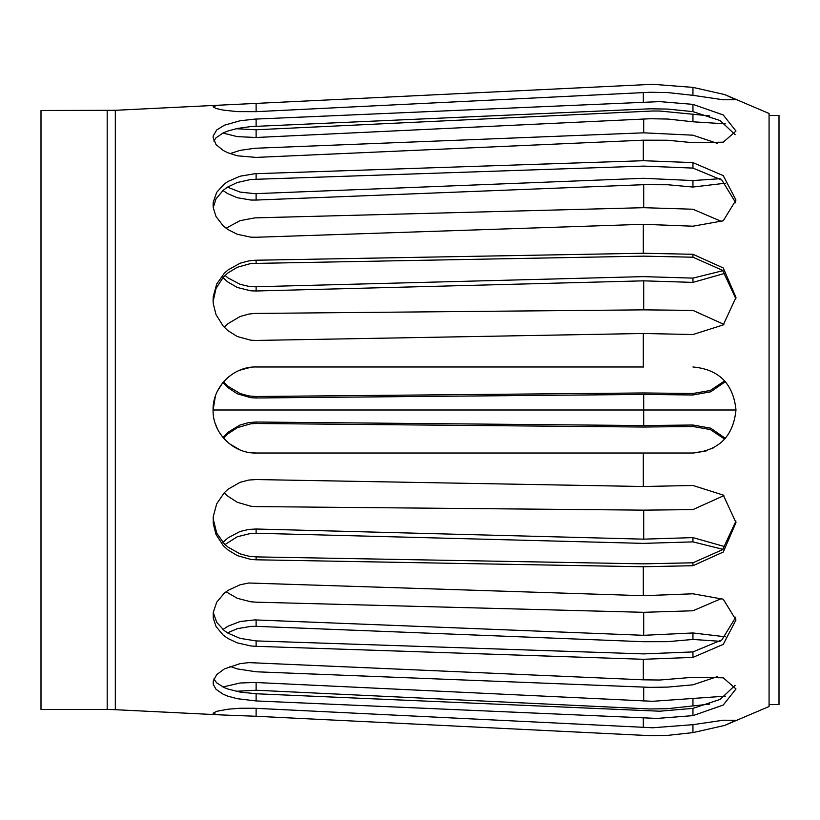 <?xml version="1.0" encoding="UTF-8"?>
<svg xmlns="http://www.w3.org/2000/svg" width="820" height="820" viewBox="0 0 820 820"><rect width="100%" height="100%" fill="white"/><g stroke="black" fill="none" stroke-linecap="round" stroke-linejoin="round"><path stroke-width="1.23" d="M769.068 115.466L779 115.466L779 704.534L769.068 704.534M256.117 340.443L250.838 340.218L237.298 336.528L227.806 330.573L223.235 326.145L216.008 314.603L213.272 303.728L213.087 299.997L213.241 296.656L216.705 284.017L224.311 273.275L228.062 269.944L240.065 263.24L248.829 260.893L254.805 260.248L643.31 253.257L692.951 254.282L723.26 267.955L735.981 297.434L723.26 324.915L692.951 334.519L643.31 333.494L256.117 340.443M735.95 298.962L722.666 270.385L692.951 257.213L643.7 256.147L250.838 263.497L237.287 267.279L227.816 273.029L223.235 277.293L216.008 288.455L213.118 301.432M256.117 237.257L250.838 237.164L237.298 234.294L227.806 229.467L223.235 225.869L216.008 216.521L213.272 207.819L213.087 204.846L213.241 202.202L216.705 192.31L224.311 183.998L228.062 181.425L240.065 176.218L254.805 173.727L643.31 160.71L692.951 162.616L723.26 175.634L735.981 200.07L723.26 220.775L692.951 226.207L643.31 224.301L256.117 237.257M735.806 202.899L721.866 180.082L692.951 168.09L643.7 166.101L250.838 179.467L237.287 182.511L227.816 186.96L223.235 190.24L216.008 198.881L213.241 207.542M256.117 157.409L237.298 155.79L227.806 152.745L223.235 150.46L216.008 144.576L213.087 137.411L213.241 135.823L216.705 130.001L224.311 125.234L240.065 120.776L254.805 119.115L659.793 101.618L692.951 104.365L723.26 114.964L735.981 131.056L723.26 142.188L692.951 142.711L667.634 140.24L643.31 140.179L256.117 157.409M735.13 134.675L720.114 120.571L692.951 111.633L667.828 109.08L650.28 108.793L250.838 126.577L237.287 128.474L227.816 131.026L223.235 132.881L216.008 137.832L213.835 141.03M256.117 111.663L237.298 111.612L223.235 110.105L216.008 108.476L213.087 106.784L216.705 105.503L223.573 104.97L652.751 84.296L692.951 87.381L724.634 94.556L735.981 99.712L723.26 99.773L692.951 95.325L667.634 92.568L650.034 92.27L256.117 111.663L256.117 103.73M236.088 128.73L256.117 129.765L652.751 110.997L659.793 111.028L709.689 115.886M725.341 123.84L692.951 121.79L667.828 119.043L650.28 118.736L256.117 137.493L237.287 136.632L222.948 133.014M227.519 187.155L240.065 192.075L254.805 193.684L643.31 178.299L692.951 180.554L720.103 178.709M725.341 183.208L692.951 187.032L667.828 184.756L643.7 184.684L256.117 200.059L250.838 200.039L237.287 197.712L227.816 193.704L222.948 190.476M230.02 153.637L240.055 150.367L254.805 148.266L643.7 132.83L692.951 135.187L717.162 143.315M225.039 275.448L228.062 277.959L240.065 284.304L248.829 286.375L254.805 286.774L643.31 276.627L692.951 278.113L722.963 270.682M725.341 273.214L692.951 282.387L643.7 280.84L256.117 290.987L250.838 290.823L237.287 287.471L227.816 281.978L222.948 277.59M226.053 228.216L240.055 220.662L254.805 217.874L643.7 207.685L692.951 209.233L721.795 221.584M223.573 381.853L228.062 386.292L240.065 393.518L248.829 395.947L256.117 396.501L643.31 392.964L692.951 393.487L710.253 390.484L724.634 380.89M725.341 381.689L710.725 391.806L692.951 394.984L643.7 394.44L256.117 397.977L250.838 397.7L237.287 393.784L227.816 387.553L222.948 382.591M224.249 327.252L228.052 323.644L240.055 316.52L248.829 314.06L254.805 313.435L643.7 309.857L692.951 310.401L723.865 324.382M724.634 439.11L710.243 429.516L692.951 426.513L643.31 427.035L256.117 423.499L250.838 423.776L237.298 427.691L227.806 433.923L223.573 438.146M723.865 495.618L692.951 509.599L643.7 510.142L256.117 506.596L250.838 506.237L237.287 502.281L227.816 496.151L224.249 492.748M222.948 437.408L228.052 432.242L240.055 425.006L248.829 422.577L256.117 422.023L643.7 425.559L692.951 425.016L710.735 428.194L725.341 438.321M722.963 549.318L692.951 541.887L643.31 543.373L256.117 533.246L250.838 533.41L237.298 536.741L225.039 544.552M721.795 598.415L692.951 610.767L643.7 612.314L256.117 602.177L250.838 601.788L237.287 598.313L226.053 591.784M222.948 542.409L228.052 537.838L240.055 531.473L248.829 529.402L256.117 529.013L643.7 539.16L692.951 537.612L725.341 546.786M720.103 641.291L692.951 639.446L667.634 641.66L643.31 641.701L256.117 626.347L250.838 626.377L237.298 628.684L227.519 632.855M717.162 676.684L692.951 684.813L667.828 687.098L650.28 687.355L256.117 671.795L237.287 668.915L230.03 666.373M222.948 629.524L228.052 626.162L240.055 621.529L254.805 619.899L643.7 635.316L692.951 632.968L725.341 636.791M709.689 704.114L667.634 708.685L650.034 708.972L256.117 690.235L236.088 691.27M222.948 686.986L240.055 683.009L254.805 682.455L652.679 701.295L725.341 696.159M256.117 716.27L223.235 715.009L216.008 714.394L213.087 713.216L216.705 711.309L228.062 709.197L240.065 708.255L254.805 708.275L652.751 727.77L692.951 724.675L723.26 720.226L735.981 720.288L724.634 725.444L692.951 732.619L667.634 735.376L650.034 735.663L256.117 716.27L256.117 708.336M256.117 700.946L237.298 698.701L227.806 696.139L223.235 694.274L216.008 689.302L213.272 684.362L213.241 680.979L216.705 674.624L224.311 668.935L240.065 663.646L248.829 662.621L643.31 679.821L659.793 680.026L692.951 677.289L723.26 677.812L735.981 688.943L723.26 705.036L692.951 715.645L657.117 718.422L256.117 700.946L256.117 693.761L659.649 711.207L692.951 708.367L720.114 699.419L735.13 685.325M213.846 678.97L216.705 682.875L224.301 687.611L228.052 689.066L240.055 692.049L256.117 693.761M256.117 646.324L250.838 645.945L237.298 642.89L227.806 638.421L223.235 635.141L216.008 626.48L213.272 618.095L213.241 612.489L216.705 602.188L224.311 593.188L228.062 590.369L240.065 584.783L248.829 583.01L643.31 595.699L692.951 593.793L723.26 599.236L735.981 619.93L723.26 644.366L692.951 657.384L643.31 659.29L256.117 646.324L256.117 640.912L643.7 653.899L692.951 651.91L721.866 639.918L735.806 617.111M213.241 612.458L216.705 622.329L224.301 630.621L228.052 633.183L240.055 638.37L256.117 640.912M256.117 559.793L250.838 559.414L237.298 555.622L227.806 549.851L223.235 545.597L216.008 534.425L213.272 523.724L213.241 516.651L216.705 503.798L224.311 492.687L228.062 489.222L240.065 482.314L248.829 480.038L256.117 479.556L643.31 486.506L692.951 485.481L723.26 495.095L735.981 522.565L723.26 552.044L692.951 565.718L643.31 566.743L256.117 559.793L256.117 556.893L643.7 563.852L692.951 562.786L722.676 549.605L735.95 521.038M213.118 518.568L216.705 533.102L224.301 543.834L228.052 547.165L240.055 553.859L248.829 556.206L256.117 556.893M643.7 453.019L692.951 453.019L706.491 450.836M711.739 448.704L713.318 447.894M250.695 452.681L256.117 453.019C233.177 453.634 212.482 432.981 213.087 410C212.482 387.019 233.177 366.366 256.117 366.981L643.7 366.981M724.634 94.556L769.068 113.478L769.068 706.522L724.634 725.444M692.951 366.981C718.894 369.359 733.234 383.657 735.981 409.867C733.357 436.219 719.017 450.6 692.951 453.019L256.117 453.019M215.373 423.837L217.597 429.157M222.24 436.537L225.541 440.268M229.374 443.702L239.696 449.77M250.684 367.319L239.696 370.23M229.374 376.288L225.572 379.701M222.251 383.463L217.597 390.853M215.373 396.162L213.087 410L735.981 410M115.323 709.7L115.323 110.3L41 110.495L41 709.505L107.184 709.505A165.466 165.466 0 0 1 115.323 709.7L223.573 715.03M256.117 263.117L256.117 260.207M692.951 257.213L692.951 254.282M256.117 179.088L256.117 173.676M692.951 168.09L692.951 162.616M256.117 126.239L256.117 119.054M692.951 111.633L692.951 104.365M692.951 95.325L692.951 87.381M256.117 137.493L256.117 129.765M692.951 121.79L692.951 113.98M256.117 200.059L256.117 193.653M692.951 187.032L692.951 180.554M256.117 290.987L256.117 286.754M692.951 282.387L692.951 278.113M256.117 397.977L256.117 396.501M692.951 394.984L692.951 393.487M256.117 422.023L256.117 423.499M692.951 425.016L692.951 426.513M256.117 529.013L256.117 533.246M692.951 537.612L692.951 541.887M256.117 619.941L256.117 626.347M692.951 632.968L692.951 639.446M256.117 682.506L256.117 690.235M692.951 698.209L692.951 706.02M692.951 724.675L692.951 732.619M692.951 708.367L692.951 715.645M692.951 651.91L692.951 657.384M692.951 562.786L692.951 565.718M643.7 132.83L643.7 118.961M643.7 207.685L643.7 184.684M643.7 309.857L643.7 280.84M643.7 425.559L643.7 394.44M643.7 539.16L643.7 510.142M643.7 635.316L643.7 612.314M643.7 701.038L643.7 687.17M643.31 718.166L643.31 727.494M643.31 659.29L643.31 679.821M643.31 566.743L643.31 595.699M643.31 453.019L643.31 486.506M643.31 333.494L643.31 366.981M643.31 224.301L643.31 253.257M643.31 140.179L643.31 160.71M643.31 92.506L643.31 101.834M107.184 110.495L107.184 709.505M115.323 110.3L223.573 104.97"/></g></svg>
